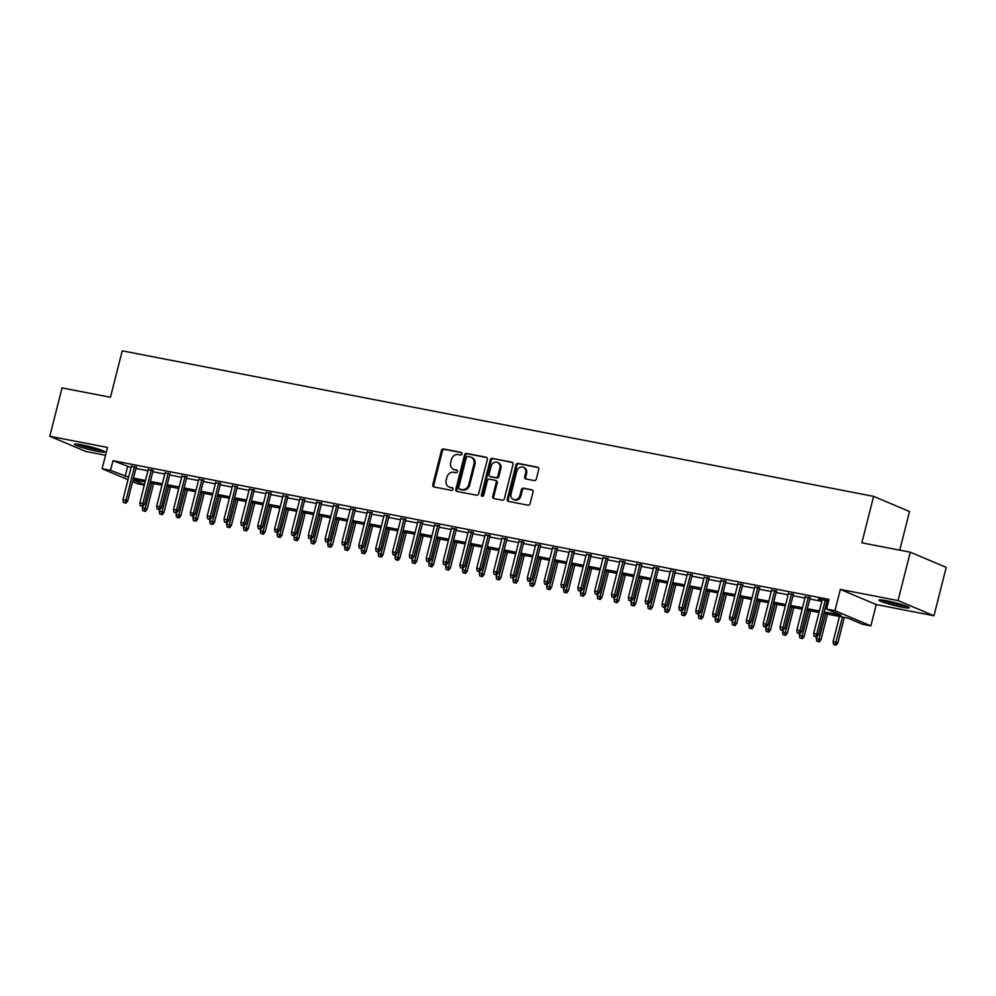 <?xml version="1.0" encoding="UTF-8"?>
<svg xmlns="http://www.w3.org/2000/svg" width="996" height="996" viewBox="0 0 996 996"><rect width="100%" height="100%" fill="white"/><g stroke="black" fill="none" stroke-linecap="round" stroke-linejoin="round"><path stroke-width="1.49" d="M461.97 453.927A1.382 1.17 -67.1 0 0 461.148 452.371L443.581 448.972A1.967 1.668 -67.1 0 0 441.44 450.553L432.787 484.741A1.967 1.668 -67.1 0 0 433.97 486.957L451.537 490.368A1.382 1.17 -67.1 0 0 452.209 487.704L449.931 487.268A6.3 5.354 -67.1 0 1 449.022 486.994A6.3 5.354 -67.1 0 1 446.183 480.159L446.905 477.308A6.3 5.354 -67.1 0 1 453.728 472.253L456.006 472.702A1.382 1.17 -67.1 0 0 456.678 470.037L454.4 469.602A6.3 5.354 -67.1 0 1 453.491 469.328A6.3 5.354 -67.1 0 1 450.653 462.493L451.375 459.642A6.3 5.354 -67.1 0 1 458.197 454.587L460.476 455.035A1.382 1.17 -67.1 0 0 461.97 453.927M886.527 600.725A15.637 1.457 -165.8 0 0 878.945 600.09A15.637 1.457 -165.8 0 0 886.365 603.265A15.637 1.457 -165.8 0 0 901.666 607.124A15.637 1.457 -165.8 0 0 909.261 607.759A15.637 1.457 -165.8 0 0 901.841 604.572A15.637 1.457 -165.8 0 0 886.527 600.725M82.083 444.901A15.637 1.457 -165.8 0 0 74.488 444.266A15.637 1.457 -165.8 0 0 81.909 447.441A15.637 1.457 -165.8 0 0 97.222 451.3A15.637 1.457 -165.8 0 0 104.817 451.935A15.637 1.457 -165.8 0 0 97.396 448.748A15.637 1.457 -165.8 0 0 82.083 444.901M534.205 480.57A1.967 1.668 -67.1 0 0 536.334 478.989L538.761 469.402A1.967 1.668 -67.1 0 0 537.591 467.186L518.069 463.401A1.967 1.668 -67.1 0 0 515.94 464.983L507.288 499.17A1.967 1.668 -67.1 0 0 508.458 501.399L527.98 505.171A1.967 1.668 -67.1 0 0 530.109 503.59L533.047 492.012A1.967 1.668 -67.1 0 0 531.864 489.783L523.523 488.165A1.967 1.668 -67.1 0 0 521.381 489.746L519.924 495.498A5.266 4.482 -67.1 0 1 513.45 499.482A5.266 4.482 -67.1 0 1 511.085 493.779L516.775 471.27A5.266 4.482 -67.1 0 1 523.249 467.273A5.266 4.482 -67.1 0 1 525.627 472.988L524.68 476.735A1.967 1.668 -67.1 0 0 525.851 478.952L534.205 480.57M910.294 552.195L946.2 567.371L933.962 615.752L898.043 600.576L910.294 552.195L861.851 542.82L873.604 496.369L122.234 350.829L110.481 397.267L62.038 387.892L49.8 436.273L107.506 447.441L102.115 468.73L110.544 470.361L112.984 460.687L828.983 599.38L826.543 609.054L834.959 610.685L870.865 625.862L862.449 624.231L847.895 618.08L823.866 613.424M898.043 600.576L840.35 589.395L834.959 610.685M487.33 459.442A1.967 1.668 -67.1 0 0 486.16 457.214L466.651 453.441A1.967 1.668 -67.1 0 0 464.51 455.023L455.857 489.21A1.967 1.668 -67.1 0 0 457.027 491.426L476.549 495.211A1.967 1.668 -67.1 0 0 478.678 493.63L487.33 459.442M492.36 458.421L511.869 462.194A1.967 1.668 -67.1 0 1 513.052 464.422L504.399 498.61A1.967 1.668 -67.1 0 1 502.258 500.191L493.904 498.573A1.967 1.668 -67.1 0 1 492.734 496.357L496.245 482.487A1.967 1.668 -67.1 0 0 495.074 480.271L489.534 479.188A1.967 1.668 -67.1 0 0 487.393 480.769L483.745 495.211A1.382 1.17 -67.1 0 1 481.429 494.763L490.231 460.003A1.967 1.668 -67.1 0 1 492.36 458.421L512.579 462.555M49.8 436.273L85.706 451.437L105.514 455.272M136.24 467.361L131.36 466.414M153.085 470.622L148.217 469.676M169.93 473.884L165.062 472.938M186.787 477.146L181.907 476.2M203.632 480.408L198.752 479.462M220.477 483.67L215.597 482.736M237.322 486.944L232.454 485.998M254.167 490.206L249.299 489.26M271.024 493.468L266.144 492.522M287.869 496.73L282.989 495.784M304.714 499.992L299.833 499.046M321.559 503.254L316.678 502.308M338.403 506.516L333.536 505.57M355.248 509.778L350.38 508.844M372.106 513.04L367.225 512.106M388.95 516.314L384.07 515.368M405.795 519.576L400.915 518.63M422.64 522.838L417.772 521.892M439.485 526.1L434.617 525.153M456.33 529.362L451.462 528.415M473.187 532.623L468.307 531.677M490.032 535.885L485.152 534.939M506.877 539.147L501.996 538.214M523.722 542.422L518.854 541.475M540.567 545.684L535.699 544.737M557.424 548.945L552.543 547.999M574.269 552.207L569.388 551.261M591.114 555.469L586.233 554.523M607.958 558.731L603.078 557.785M624.803 561.993L619.935 561.047M641.648 565.255L636.78 564.309M658.505 568.517L653.625 567.583M675.35 571.791L670.47 570.845M692.195 575.053L687.315 574.107M709.04 578.315L704.172 577.369M725.885 581.577L721.017 580.631M742.742 584.839L737.862 583.893M759.587 588.101L754.707 587.154M776.432 591.363L771.551 590.416M793.277 594.624L788.396 593.691M810.122 597.886L805.254 596.953M112.984 460.687L131.086 467.522M135.966 468.469L147.931 470.784M152.811 471.731L164.776 474.046M169.656 474.992L181.621 477.321M186.501 478.254L198.478 480.582M203.346 481.529L215.323 483.844M220.191 484.791L232.168 487.106M237.048 488.052L249.012 490.368M253.893 491.314L265.857 493.63M270.738 494.576L282.715 496.892M287.583 497.838L299.559 500.154M304.427 501.1L316.404 503.428M321.272 504.362L333.249 506.69M338.13 507.636L350.094 509.952M354.974 510.898L366.939 513.214M371.819 514.16L383.796 516.476M388.664 517.422L400.641 519.738M405.509 520.684L417.486 523M422.366 523.946L434.331 526.262M439.211 527.208L451.176 529.523M456.056 530.47L468.02 532.798M472.901 533.731L484.878 536.06M489.746 537.006L501.723 539.322M506.591 540.268L518.567 542.583M523.448 543.53L535.412 545.845M540.293 546.792L552.257 549.107M557.138 550.053L569.114 552.369M573.982 553.315L585.959 555.631M590.827 556.577L602.804 558.893M607.685 559.839L619.649 562.167M624.529 563.101L636.494 565.429M641.374 566.375L653.339 568.691M658.219 569.637L670.196 571.953M675.064 572.899L687.041 575.215M691.909 576.161L703.886 578.477M708.766 579.423L720.731 581.739M725.611 582.685L737.575 585.001M742.456 585.947L754.42 588.275M759.301 589.209L771.278 591.537M776.145 592.483L788.122 594.799M792.99 595.745L804.967 598.061M809.848 599.007L821.812 601.323M826.692 602.269L828.186 602.555M828.585 600.949L818.339 598.932L822.098 600.215M826.966 601.161L828.46 601.447M899.749 550.153L909.522 511.533L873.604 496.369M840.35 589.395L876.256 604.572L933.962 615.752M876.256 604.572L870.865 625.862M144.308 485.127L138.021 483.907L132.63 481.628M824.24 611.942L841.097 615.204L826.543 609.054M110.544 470.361L128.633 477.196M133.514 478.142L145.478 480.47M150.359 481.404L162.336 483.732M167.204 484.679L179.18 486.994M184.048 487.94L196.025 490.256M200.906 491.202L212.87 493.518M217.751 494.464L229.715 496.78M234.595 497.726L246.56 500.042M251.44 500.988L263.417 503.304M268.285 504.25L280.262 506.578M285.13 507.512L297.107 509.84M301.987 510.774L313.952 513.102M318.832 514.048L330.797 516.364M335.677 517.31L347.654 519.626M352.522 520.572L364.499 522.888M369.367 523.834L381.344 526.149M386.224 527.096L398.188 529.411M403.069 530.358L415.033 532.673M419.914 533.619L431.878 535.948M436.758 536.881L448.735 539.21M453.603 540.156L465.58 542.471M470.448 543.418L482.425 545.733M487.305 546.68L499.27 548.995M504.15 549.941L516.115 552.257M520.995 553.203L532.972 555.519M537.84 556.465L549.817 558.781M554.685 559.727L566.662 562.043M571.53 562.989L583.507 565.317M588.387 566.251L600.351 568.579M605.232 569.525L617.196 571.841M622.077 572.787L634.054 575.103M638.922 576.049L650.898 578.365M655.766 579.311L667.743 581.627M672.624 582.573L684.588 584.889M689.469 585.835L701.433 588.15M706.313 589.097L718.278 591.425M723.158 592.359L735.135 594.687M740.003 595.633L751.98 597.949M756.848 598.895L768.825 601.211M773.705 602.157L785.67 604.472M790.55 605.419L802.515 607.734M807.395 608.681L819.372 610.996M128.011 479.674L102.115 468.73M133.078 479.885L144.42 484.679M818.986 612.478L807.021 610.162M802.141 609.216L790.177 606.9M785.296 605.954L773.319 603.638M768.451 602.692L756.474 600.376M751.607 599.43L739.63 597.114M734.762 596.168L722.785 593.84M717.904 592.906L705.94 590.578M701.06 589.632L689.095 587.316M684.215 586.37L672.238 584.054M667.37 583.108L655.393 580.793M650.525 579.846L638.548 577.531M633.668 576.584L621.703 574.269M616.823 573.323L604.858 571.007M599.978 570.061L588.014 567.732M583.133 566.799L571.156 564.471M566.288 563.524L554.311 561.209M549.443 560.262L537.466 557.947M532.586 557.001L520.622 554.685M515.741 553.739L503.777 551.423M498.896 550.477L486.92 548.161M482.052 547.215L470.075 544.899M465.207 543.953L453.23 541.637M448.362 540.691L436.385 538.363M431.505 537.429L419.54 535.101M414.66 534.155L402.695 531.839M397.815 530.893L385.838 528.577M380.97 527.631L368.993 525.315M364.125 524.369L352.148 522.053M347.268 521.107L335.303 518.792M330.423 517.845L318.459 515.53M313.578 514.583L301.614 512.255M296.733 511.322L284.756 508.993M279.888 508.06L267.912 505.731M263.044 504.785L251.067 502.47M246.186 501.523L234.222 499.208M229.341 498.261L217.377 495.946M212.497 495L200.52 492.684M195.652 491.738L183.675 489.422M178.807 488.476L166.83 486.16M161.95 485.214L149.985 482.886M145.105 481.952L133.14 479.624M127.538 466.838L125.098 476.511M453.491 469.328L454.462 469.726A6.3 5.354 -67.1 0 0 455.371 470.012L454.4 469.602M457.251 470.373L455.371 470.012M449.022 486.994L449.993 487.393A6.3 5.354 -67.1 0 0 450.902 487.679L449.931 487.268M452.782 488.04L450.902 487.679M461.721 452.707L444.552 449.383A1.967 1.668 -67.1 0 0 442.411 450.964L433.758 485.152A1.967 1.668 -67.1 0 0 434.231 487.019M486.87 457.575L467.622 453.852A1.967 1.668 -67.1 0 0 465.481 455.433L456.828 489.621A1.967 1.668 -67.1 0 0 457.301 491.476M467.796 456.454A1.382 1.17 -67.1 0 0 466.302 457.562L458.708 487.567A1.382 1.17 -67.1 0 0 459.53 489.123L461.92 489.584A6.3 5.354 -67.1 0 0 468.755 484.529L473.947 464.024A6.3 5.354 -67.1 0 0 471.108 457.189A6.3 5.354 -67.1 0 0 470.187 456.915L467.796 456.454M460.115 489.372A1.382 1.17 -67.1 0 0 460.501 489.534L459.53 489.123M471.108 457.189L472.079 457.6A6.3 5.354 -67.1 0 1 474.918 464.435L469.726 484.94A6.3 5.354 -67.1 0 1 462.891 489.995L460.501 489.534M496.045 480.682A1.967 1.668 -67.1 0 1 497.216 482.898L493.705 496.767A1.967 1.668 -67.1 0 0 494.178 498.623M493.331 458.832A1.967 1.668 -67.1 0 0 491.202 460.413L482.4 495.174A1.382 1.17 -67.1 0 0 482.599 496.319M499.892 468.095A5.266 4.482 -67.1 0 0 497.514 462.393A5.266 4.482 -67.1 0 0 491.04 466.389L489.036 474.32A1.967 1.668 -67.1 0 0 490.206 476.536L495.747 477.607A1.967 1.668 -67.1 0 0 497.875 476.026L499.892 468.095L500.851 468.506A5.266 4.482 -67.1 0 0 498.486 462.804L497.514 462.393M490.63 476.711A1.967 1.668 -67.1 0 0 491.177 476.947L490.206 476.536M500.851 468.506L498.847 476.437A1.967 1.668 -67.1 0 1 496.718 478.018L491.177 476.947M523.249 467.273L524.22 467.684A5.266 4.482 -67.1 0 1 526.598 473.399L525.651 477.146A1.967 1.668 -67.1 0 0 526.112 479.001M513.45 499.482L514.422 499.892A5.266 4.482 -67.1 0 0 520.896 495.908L519.924 495.498M532.574 490.144L524.494 488.575A1.967 1.668 -67.1 0 0 522.352 490.157L520.896 495.908M538.288 467.535L519.041 463.812A1.967 1.668 -67.1 0 0 516.912 465.393L508.259 499.581A1.967 1.668 -67.1 0 0 508.732 501.449M142.802 510.649L145.453 511.384L142.802 510.649L142.366 507.836L147.147 509.155L153.621 483.595M144.482 510.973L151.778 483.234M142.366 507.836L142.727 506.416M147.147 509.155L145.453 511.384M125.073 502.768L123.392 502.445L126.044 503.179L125.073 502.768L125.994 500.216L122.956 499.631L131.497 465.879M134.535 466.477L125.994 500.216L127.737 500.963L136.377 466.825M126.044 503.179L127.737 500.963M122.956 499.631L123.392 502.445M101.243 450.03A13.533 1.257 14.2 0 1 96.6 449.321A13.533 1.257 14.2 0 1 78.547 444.291M88.096 446.208A12.537 1.17 -165.8 0 0 91.918 447.179M77.24 444.116A15.538 1.444 -165.8 0 0 97.571 449.731A15.538 1.444 -165.8 0 0 102.464 450.503M905.688 605.854A13.533 1.257 14.2 0 1 887.922 601.845A13.533 1.257 14.2 0 1 882.991 600.115M881.684 599.941A15.538 1.444 -165.8 0 0 886.95 601.771A15.538 1.444 -165.8 0 0 906.92 606.327M892.541 602.032A12.537 1.17 -165.8 0 0 896.363 603.003M159.646 513.911L162.298 514.646L159.646 513.911L159.223 511.097L163.991 512.417L170.465 486.857M161.327 514.235L168.623 486.496M159.223 511.097L159.572 509.678M163.991 512.417L162.298 514.646M176.491 517.173L179.143 517.908L176.491 517.173L176.068 514.359L180.849 515.691L187.31 490.119M178.172 517.497L185.468 489.771M176.068 514.359L176.429 512.94M180.849 515.691L179.143 517.908M193.336 520.435L195.988 521.169L193.336 520.435L192.913 517.621L197.694 518.953L204.155 493.381M195.017 520.759L202.313 493.032M192.913 517.621L193.274 516.202M197.694 518.953L195.988 521.169M210.181 523.697L212.845 524.431L210.181 523.697L209.758 520.883L214.538 522.215L221.012 496.643M211.874 524.02L219.157 496.294M209.758 520.883L210.119 519.464M214.538 522.215L212.845 524.431M141.918 506.03L140.237 505.707L142.889 506.441L141.918 506.03L142.839 503.478L139.814 502.893L148.342 469.153M151.38 469.739L142.839 503.478L144.582 504.225L153.222 470.087M142.889 506.441L144.582 504.225M139.814 502.893L140.237 505.707M158.762 509.292L157.082 508.968L159.734 509.703L158.762 509.292L159.684 506.752L156.658 506.155L165.199 472.415M168.224 473L159.684 506.752L161.439 507.487L170.067 473.361M159.734 509.703L161.439 507.487M156.658 506.155L157.082 508.968M175.607 512.554L173.927 512.23L176.578 512.965L175.607 512.554L176.529 510.014L173.503 509.429L182.044 475.677M185.069 476.262L176.529 510.014L178.284 510.749L186.912 476.623M176.578 512.965L178.284 510.749M173.503 509.429L173.927 512.23M192.465 515.828L190.771 515.492L193.436 516.239L192.465 515.828L193.386 513.276L190.348 512.691L198.889 478.939M201.927 479.524L193.386 513.276L195.129 514.011L203.769 479.885M193.436 516.239L195.129 514.011M190.348 512.691L190.771 515.492M227.026 526.959L229.69 527.693L227.026 526.959L226.602 524.145L231.383 525.477L237.857 499.917M228.719 527.282L236.015 499.556M226.602 524.145L226.964 522.726M231.383 525.477L229.69 527.693M209.309 519.09L207.616 518.754L210.281 519.501L209.309 519.09L210.231 516.538L207.193 515.953L215.734 482.201M218.771 482.786L210.231 516.538L211.974 517.273L220.614 483.147M210.281 519.501L211.974 517.273M207.193 515.953L207.616 518.754M243.883 530.221L246.535 530.955L243.883 530.221L243.447 527.419L248.228 528.739L254.702 503.179M245.564 530.544L252.86 502.818M243.447 527.419L243.808 525.988M248.228 528.739L246.535 530.955M226.154 522.352L224.474 522.029L227.125 522.763L226.154 522.352L227.076 519.8L224.038 519.215L232.578 485.463M235.616 486.048L227.076 519.8L228.819 520.535L237.459 486.409M227.125 522.763L228.819 520.535M224.038 519.215L224.474 522.029M260.728 533.483L263.38 534.23L260.728 533.483L260.305 530.681L265.073 532.001L271.547 506.441M262.409 533.819L269.704 506.08M260.305 530.681L260.653 529.262M265.073 532.001L263.38 534.23M242.999 525.614L241.318 525.29L243.97 526.025L242.999 525.614L243.92 523.062L240.895 522.477L249.423 488.725M252.461 489.31L243.92 523.062L245.663 523.796L254.304 489.671M243.97 526.025L245.663 523.796M240.895 522.477L241.318 525.29M277.573 536.744L280.225 537.491L277.573 536.744L277.149 533.943L281.93 535.263L288.392 509.703M279.254 537.081L286.549 509.342M277.149 533.943L277.511 532.524M281.93 535.263L280.225 537.491M259.844 528.876L258.163 528.552L260.815 529.287L259.844 528.876L260.765 526.324L257.74 525.739L266.281 491.987M269.306 492.584L260.765 526.324L262.521 527.071L271.149 492.933M260.815 529.287L262.521 527.071M257.74 525.739L258.163 528.552M294.418 540.019L297.069 540.753L294.418 540.019L293.994 537.205L298.775 538.525L305.237 512.965M296.098 540.342L303.394 512.604M293.994 537.205L294.355 535.786M298.775 538.525L297.069 540.753M276.689 532.138L275.008 531.814L277.66 532.549L276.689 532.138L277.623 529.586L274.585 529L283.125 495.261M286.151 495.846L277.623 529.586L279.366 530.333L287.993 496.195M277.66 532.549L279.366 530.333M274.585 529L275.008 531.814M311.262 543.281L313.927 544.015L311.262 543.281L310.839 540.467L315.62 541.787L322.094 516.227M312.956 543.604L320.251 515.866M310.839 540.467L311.2 539.048M315.62 541.787L313.927 544.015M293.546 535.4L291.853 535.076L294.517 535.811L293.546 535.4L294.467 532.86L291.43 532.262L299.97 498.523M303.008 499.108L294.467 532.86L296.21 533.595L304.851 499.469M294.517 535.811L296.21 533.595M291.43 532.262L291.853 535.076M328.107 546.543L330.772 547.277L328.107 546.543L327.684 543.729L332.465 545.061L338.939 519.489M329.8 546.866L337.096 519.14M327.684 543.729L328.045 542.31M332.465 545.061L330.772 547.277M310.391 538.662L308.698 538.338L311.362 539.073L310.391 538.662L311.312 536.122L308.274 535.524L316.815 501.785M319.853 502.37L311.312 536.122L313.055 536.856L321.696 502.731M311.362 539.073L313.055 536.856M308.274 535.524L308.698 538.338M344.965 549.804L347.616 550.539L344.965 549.804L344.529 546.991L349.31 548.323L355.784 522.751M346.645 550.128L353.941 522.402M344.529 546.991L344.89 545.571M349.31 548.323L347.616 550.539M327.236 541.936L325.555 541.6L328.207 542.334L327.236 541.936L328.157 539.384L325.119 538.799L333.66 505.047M336.698 505.632L328.157 539.384L329.9 540.118L338.54 505.993M328.207 542.334L329.9 540.118M325.119 538.799L325.555 541.6M361.809 553.066L364.461 553.801L361.809 553.066L361.386 550.253L366.167 551.585L372.629 526.013M363.49 553.39L370.786 525.664M361.386 550.253L361.747 548.833M366.167 551.585L364.461 553.801M344.081 545.198L342.4 544.862L345.052 545.609L344.081 545.198L345.002 542.646L341.977 542.061L350.517 508.309M353.543 508.894L345.002 542.646L346.757 543.38L355.385 509.255M345.052 545.609L346.757 543.38M341.977 542.061L342.4 544.862M378.654 556.328L381.306 557.063L378.654 556.328L378.231 553.515L383.012 554.847L389.473 529.287M380.335 556.652L387.631 528.926M378.231 553.515L378.592 552.095M383.012 554.847L381.306 557.063M360.925 548.46L359.245 548.136L361.897 548.871L360.925 548.46L361.847 545.908L358.821 545.322L367.362 511.571M370.388 512.156L361.847 545.908L363.602 546.642L372.23 512.517M361.897 548.871L363.602 546.642M358.821 545.322L359.245 548.136M395.499 559.59L398.151 560.325L395.499 559.59L395.076 556.789L399.857 558.109L406.318 532.549M397.192 559.926L404.476 532.188M395.076 556.789L395.437 555.357M399.857 558.109L398.151 560.325M377.77 551.722L376.09 551.398L378.741 552.133L377.77 551.722L378.704 549.17L375.666 548.584L384.207 514.832M387.232 515.418L378.704 549.17L380.447 549.904L389.087 515.779M378.741 552.133L380.447 549.904M375.666 548.584L376.09 551.398M412.344 562.852L415.008 563.599L412.344 562.852L411.921 560.051L416.702 561.37L423.175 535.811M414.037 563.188L421.333 535.45M411.921 560.051L412.282 558.632M416.702 561.37L415.008 563.599M394.628 554.984L392.934 554.66L395.599 555.395L394.628 554.984L395.549 552.431L392.511 551.846L401.052 518.094M404.09 518.692L395.549 552.431L397.292 553.166L405.932 519.041M395.599 555.395L397.292 553.166M392.511 551.846L392.934 554.66M429.201 566.126L431.853 566.861L429.201 566.126L428.766 563.313L433.546 564.632L440.02 539.073M430.882 566.45L438.178 538.712M428.766 563.313L429.127 561.893M433.546 564.632L431.853 566.861M411.473 558.246L409.792 557.922L412.444 558.656L411.473 558.246L412.394 555.693L409.356 555.108L417.897 521.356M420.935 521.954L412.394 555.693L414.137 556.44L422.777 522.302M412.444 558.656L414.137 556.44M409.356 555.108L409.792 557.922M446.046 569.388L448.698 570.123L446.046 569.388L445.623 566.575L450.391 567.894L456.865 542.334M447.727 569.712L455.023 541.973M445.623 566.575L445.971 565.155M450.391 567.894L448.698 570.123M428.317 561.507L426.637 561.184L429.288 561.918L428.317 561.507L429.239 558.955L426.213 558.37L434.742 524.631M437.779 525.216L429.239 558.955L430.982 559.702L439.622 525.564M429.288 561.918L430.982 559.702M426.213 558.37L426.637 561.184M462.891 572.65L465.543 573.385L462.891 572.65L462.468 569.837L467.249 571.156L473.71 545.596M464.572 572.974L471.867 545.248M462.468 569.837L462.829 568.417M467.249 571.156L465.543 573.385M445.162 564.769L443.481 564.446L446.133 565.18L445.162 564.769L446.084 562.23L443.058 561.632L451.599 527.892M454.624 528.478L446.084 562.23L447.839 562.964L456.467 528.839M446.133 565.18L447.839 562.964M443.058 561.632L443.481 564.446M479.736 575.912L482.388 576.647L479.736 575.912L479.313 573.098L484.093 574.431L490.555 548.858M481.417 576.236L488.712 548.51M479.313 573.098L479.674 571.679M484.093 574.431L482.388 576.647M462.007 568.031L460.326 567.708L462.978 568.442L462.007 568.031L462.928 565.491L459.903 564.894L468.444 531.154M471.469 531.74L462.928 565.491L464.684 566.226L473.312 532.101M462.978 568.442L464.684 566.226M459.903 564.894L460.326 567.708M496.581 579.174L499.245 579.909L496.581 579.174L496.157 576.36L500.938 577.692L507.412 552.12M498.274 579.498L505.557 551.772M496.157 576.36L496.518 574.941M500.938 577.692L499.245 579.909M478.864 571.306L477.171 570.969L479.835 571.704L478.864 571.306L479.786 568.753L476.748 568.168L485.289 534.416M488.326 535.001L479.786 568.753L481.529 569.488L490.169 535.362M479.835 571.704L481.529 569.488M476.748 568.168L477.171 570.969M513.426 582.436L516.09 583.17L513.426 582.436L513.002 579.622L517.783 580.954L524.257 555.395M515.119 582.76L522.414 555.033M513.002 579.622L513.363 578.203M517.783 580.954L516.09 583.17M495.709 574.567L494.016 574.231L496.68 574.978L495.709 574.567L496.631 572.015L493.593 571.43L502.133 537.678M505.171 538.263L496.631 572.015L498.374 572.75L507.014 538.624M496.68 574.978L498.374 572.75M493.593 571.43L494.016 574.231M530.283 585.698L532.935 586.432L530.283 585.698L529.847 582.897L534.628 584.216L541.102 558.656M531.964 586.022L539.259 558.295M529.847 582.897L530.208 581.465M534.628 584.216L532.935 586.432M512.554 577.829L510.873 577.506L513.525 578.24L512.554 577.829L513.475 575.277L510.438 574.692L518.978 540.94M522.016 541.525L513.475 575.277L515.218 576.012L523.859 541.886M513.525 578.24L515.218 576.012M510.438 574.692L510.873 577.506M547.128 588.96L549.78 589.694L547.128 588.96L546.704 586.158L551.485 587.478L557.947 561.918M548.808 589.296L556.104 561.557M546.704 586.158L547.065 584.727M551.485 587.478L549.78 589.694M529.399 581.091L527.718 580.768L530.37 581.502L529.399 581.091L530.32 578.539L527.295 577.954L535.836 544.202M538.861 544.787L530.32 578.539L532.063 579.274L540.704 545.148M530.37 581.502L532.063 579.274M527.295 577.954L527.718 580.768M563.973 592.222L566.624 592.969L563.973 592.222L563.549 589.42L568.33 590.74L574.792 565.18M565.653 592.558L572.949 564.819M563.549 589.42L563.91 588.001M568.33 590.74L566.624 592.969M580.817 595.496L583.469 596.231L580.817 595.496L580.394 592.682L585.175 594.002L591.636 568.442M582.498 595.82L589.794 568.081M580.394 592.682L580.755 591.263M585.175 594.002L583.469 596.231M597.662 598.758L600.327 599.492L597.662 598.758L597.239 595.944L602.02 597.264L608.494 571.704M599.355 599.082L606.651 571.343M597.239 595.944L597.6 594.525M602.02 597.264L600.327 599.492M546.244 584.353L544.563 584.03L547.215 584.764L546.244 584.353L547.165 581.801L544.14 581.216L552.68 547.464M555.706 548.061L547.165 581.801L548.921 582.548L557.548 548.41M547.215 584.764L548.921 582.548M544.14 581.216L544.563 584.03M563.089 587.615L561.408 587.291L564.06 588.026L563.089 587.615L564.022 585.063L560.985 584.478L569.525 550.738M572.551 551.323L564.022 585.063L565.765 585.81L574.393 551.672M564.06 588.026L565.765 585.81M560.985 584.478L561.408 587.291M579.946 590.877L578.253 590.553L580.917 591.288L579.946 590.877L580.867 588.325L577.829 587.74L586.37 554M589.408 554.585L580.867 588.325L582.61 589.072L591.25 554.934M580.917 591.288L582.61 589.072M577.829 587.74L578.253 590.553M614.52 602.02L617.171 602.754L614.52 602.02L614.084 599.206L618.865 600.538L625.339 574.966M616.2 602.343L623.496 574.617M614.084 599.206L614.445 597.787M618.865 600.538L617.171 602.754M596.791 594.139L595.098 593.815L597.762 594.55L596.791 594.139L597.712 591.599L594.674 591.002L603.215 557.262M606.253 557.847L597.712 591.599L599.455 592.334L608.095 558.208M597.762 594.55L599.455 592.334M594.674 591.002L595.098 593.815M631.364 605.282L634.016 606.016L631.364 605.282L630.941 602.468L635.709 603.8L642.183 578.228M633.045 605.605L640.341 577.879M630.941 602.468L631.29 601.049M635.709 603.8L634.016 606.016M613.636 597.401L611.955 597.077L614.607 597.812L613.636 597.401L614.557 594.861L611.519 594.276L620.06 560.524M623.098 561.109L614.557 594.861L616.3 595.596L624.94 561.47M614.607 597.812L616.3 595.596M611.519 594.276L611.955 597.077M648.209 608.544L650.861 609.278L648.209 608.544L647.786 605.73L652.567 607.062L659.028 581.49M649.89 608.867L657.186 581.141M647.786 605.73L648.147 604.311M652.567 607.062L650.861 609.278M630.48 600.675L628.8 600.339L631.452 601.086L630.48 600.675L631.402 598.123L628.376 597.538L636.917 563.786M639.942 564.371L631.402 598.123L633.157 598.857L641.785 564.732M631.452 601.086L633.157 598.857M628.376 597.538L628.8 600.339M665.054 611.805L667.706 612.54L665.054 611.805L664.631 608.992L669.412 610.324L675.873 584.764M666.735 612.129L674.031 584.403M664.631 608.992L664.992 607.572M669.412 610.324L667.706 612.54M647.325 603.937L645.645 603.601L648.296 604.348L647.325 603.937L648.247 601.385L645.221 600.8L653.762 567.048M656.787 567.633L648.247 601.385L650.002 602.119L658.63 567.994M648.296 604.348L650.002 602.119M645.221 600.8L645.645 603.601M681.899 615.067L684.551 615.802L681.899 615.067L681.476 612.266L686.256 613.586L692.718 588.026M683.592 615.391L690.875 587.665M681.476 612.266L681.837 610.834M686.256 613.586L684.551 615.802M664.183 607.199L662.489 606.875L665.141 607.61L664.183 607.199L665.104 604.647L662.066 604.062L670.607 570.31M673.632 570.895L665.104 604.647L666.847 605.381L675.487 571.256M665.141 607.61L666.847 605.381M662.066 604.062L662.489 606.875M698.744 618.329L701.408 619.076L698.744 618.329L698.321 615.528L703.101 616.848L709.575 591.288M700.437 618.665L707.733 590.927M698.321 615.528L698.682 614.109M703.101 616.848L701.408 619.076M681.027 610.461L679.334 610.137L681.999 610.872L681.027 610.461L681.949 607.909L678.911 607.323L687.452 573.572M690.489 574.169L681.949 607.909L683.692 608.643L692.332 574.518M681.999 610.872L683.692 608.643M678.911 607.323L679.334 610.137M715.601 621.604L718.253 622.338L715.601 621.604L715.165 618.79L719.946 620.11L726.42 594.55M717.282 621.927L724.578 594.189M715.165 618.79L715.526 617.371M719.946 620.11L718.253 622.338M697.872 613.723L696.192 613.399L698.843 614.134L697.872 613.723L698.794 611.171L695.756 610.585L704.297 576.833M707.334 577.431L698.794 611.171L700.537 611.918L709.177 577.78M698.843 614.134L700.537 611.918M695.756 610.585L696.192 613.399M732.446 624.865L735.098 625.6L732.446 624.865L732.023 622.052L736.791 623.372L743.265 597.812M734.127 625.189L741.422 597.451M732.023 622.052L732.371 620.633M736.791 623.372L735.098 625.6M714.717 616.985L713.036 616.661L715.688 617.395L714.717 616.985L715.638 614.432L712.613 613.847L721.141 580.108M724.179 580.693L715.638 614.432L717.381 615.179L726.022 581.042M715.688 617.395L717.381 615.179M712.613 613.847L713.036 616.661M749.291 628.127L751.943 628.862L749.291 628.127L748.868 625.314L753.648 626.633L760.11 601.074M750.972 628.451L758.267 600.713M748.868 625.314L749.229 623.894M753.648 626.633L751.943 628.862M731.562 620.247L729.881 619.923L732.533 620.657L731.562 620.247L732.483 617.707L729.458 617.109L737.999 583.37M741.024 583.955L732.483 617.707L734.239 618.441L742.867 584.316M732.533 620.657L734.239 618.441M729.458 617.109L729.881 619.923M766.136 631.389L768.788 632.124L766.136 631.389L765.712 628.576L770.493 629.908L776.955 604.335M767.816 631.713L775.112 603.987M765.712 628.576L766.073 627.156M770.493 629.908L768.788 632.124M748.407 623.508L746.726 623.185L749.378 623.919L748.407 623.508L749.328 620.969L746.303 620.371L754.844 586.632M757.869 587.217L749.328 620.969L751.084 621.703L759.711 587.578M749.378 623.919L751.084 621.703M746.303 620.371L746.726 623.185M782.981 634.651L785.645 635.386L782.981 634.651L782.557 631.838L787.338 633.17L793.812 607.597M784.674 634.975L791.969 607.249M782.557 631.838L782.918 630.418M787.338 633.17L785.645 635.386M765.264 626.783L763.571 626.447L766.235 627.181L765.264 626.783L766.185 624.231L763.148 623.645L771.688 589.893M774.726 590.479L766.185 624.231L767.928 624.965L776.569 590.84M766.235 627.181L767.928 624.965M763.148 623.645L763.571 626.447M799.825 637.913L802.49 638.648L799.825 637.913L799.402 635.099L804.183 636.432L810.657 610.872M801.519 638.237L808.814 610.511M799.402 635.099L799.763 633.68M804.183 636.432L802.49 638.648M782.109 630.045L780.416 629.709L783.08 630.456L782.109 630.045L783.03 627.492L779.993 626.907L788.533 593.155M791.571 593.74L783.03 627.492L784.773 628.227L793.414 594.102M783.08 630.456L784.773 628.227M779.993 626.907L780.416 629.709M816.683 641.175L819.335 641.91L816.683 641.175L816.247 638.361L821.028 639.693L827.502 614.134M818.363 641.499L825.659 613.773M816.247 638.361L816.608 636.942M821.028 639.693L819.335 641.91M798.954 633.307L797.273 632.983L799.925 633.717L798.954 633.307L799.875 630.754L796.837 630.169L805.378 596.417M808.416 597.002L799.875 630.754L801.618 631.489L810.258 597.363M799.925 633.717L801.618 631.489M796.837 630.169L797.273 632.983M833.528 644.437L836.179 645.171L833.528 644.437L833.104 641.636L837.885 642.955L844.347 617.395M835.208 644.773L842.504 617.034M833.104 641.636L839.466 616.449M837.885 642.955L836.179 645.171M815.799 636.569L814.118 636.245L816.77 636.979L815.799 636.569L816.72 634.016L813.695 633.431L822.235 599.679M825.261 600.264L816.72 634.016L818.463 634.751L827.103 600.625M816.77 636.979L818.463 634.751M813.695 633.431L814.118 636.245M433.758 485.152L432.787 484.741M442.411 450.964L441.44 450.553M444.552 449.383L443.581 448.972M456.828 489.621L455.857 489.21M465.481 455.433L464.51 455.023M467.622 453.852L466.651 453.441M462.891 489.995L461.92 489.584M469.726 484.94L468.755 484.529M474.918 464.435L473.947 464.024M493.705 496.767L492.734 496.357M497.216 482.898L496.245 482.487M482.4 495.174L481.429 494.763M491.202 460.413L490.231 460.003M496.718 478.018L495.747 477.607M498.847 476.437L497.875 476.026M525.651 477.146L524.68 476.735M526.598 473.399L525.627 472.988M522.352 490.157L521.381 489.746M524.494 488.575L523.523 488.165M508.259 499.581L507.288 499.17M516.912 465.393L515.94 464.983M519.041 463.812L518.069 463.401M460.301 489.472L459.33 489.061M496.332 480.769L495.361 480.358M490.891 476.86L489.92 476.449"/></g></svg>
